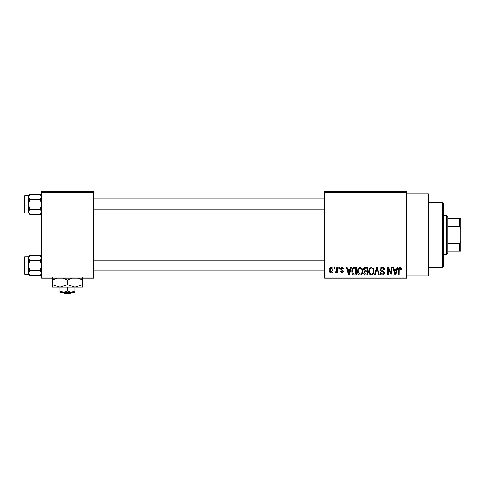 <?xml version="1.0" encoding="UTF-8"?>
<svg xmlns="http://www.w3.org/2000/svg" width="485" height="485" viewBox="0 0 485 485"><rect width="100%" height="100%" fill="white"/><g stroke="black" fill="none" stroke-linecap="round" stroke-linejoin="round"><path stroke-width="0.73" d="M406.727 193.879L428.334 193.879L428.334 275.995L406.727 275.995M406.727 192.8L324.617 192.8L324.617 191.72L406.727 191.72L406.727 278.154L324.617 278.154L324.617 277.074L406.727 277.074M334.044 267.35L334.729 267.35L334.729 268.429L334.044 268.429L334.044 267.35M338.76 267.35L339.445 267.35L339.445 268.429L338.76 268.429L338.76 267.35M350.71 267.35L351.431 267.35L349.339 274.916L348.612 274.916L346.417 267.35L347.139 267.35L347.733 269.611L350.115 269.611L350.71 267.35M362.046 268.435L362.725 271.03C362.871 273.176 361.986 274.504 360.07 275.013C358.185 274.516 357.299 273.219 357.421 271.127L358.106 268.405L360.07 267.253L362.046 268.435M373.341 268.435L374.02 271.03C374.171 273.176 373.286 274.504 371.364 275.013C369.479 274.516 368.6 273.219 368.715 271.127L369.4 268.405L371.371 267.253L373.341 268.435M382.156 267.253C383.641 267.411 384.399 268.266 384.429 269.805L383.744 269.902C383.683 268.835 383.138 268.241 382.095 268.138L380.701 269.43L382.41 270.86C383.556 271.109 384.168 271.8 384.235 272.94C384.187 274.219 383.532 274.904 382.277 275.013C380.943 274.88 380.252 274.128 380.21 272.752L380.895 272.655L382.259 274.128L383.55 272.916L383.332 272.146L381.052 271.248L380.01 269.448C380.088 268.078 380.804 267.344 382.156 267.253M397.07 267.35L397.791 267.35L395.699 274.916L394.972 274.916L392.777 267.35L393.499 267.35L394.093 269.611L396.475 269.611L397.07 267.35M324.617 192.8L324.617 277.074M401.113 267.787L401.519 269.611L400.834 269.708L400.004 268.138L399.264 268.708L399.167 274.916L398.476 274.916L398.476 269.781C398.306 268.399 398.828 267.556 400.034 267.253L401.113 267.787M391.304 267.35L391.995 267.35L391.995 274.916L391.262 274.916L388.358 268.848L388.358 274.916L387.673 274.916L387.673 267.35L388.412 267.35L391.304 273.401L391.304 267.35M376.639 267.35L377.312 267.35L379.349 274.916L378.633 274.916L377.015 268.235L375.196 274.916L374.481 274.916L376.639 267.35M365.605 267.35L367.733 267.35L367.733 274.916L365.599 274.916C364.399 274.862 363.768 274.231 363.708 273.013L364.447 271.424L363.507 269.569C363.526 268.15 364.223 267.411 365.605 267.35M354.42 267.35L356.439 267.35L356.439 274.916L353.426 274.771C352.219 273.928 351.686 272.728 351.819 271.176C351.643 269.023 352.51 267.75 354.42 267.35M342.186 267.253L343.865 269.017L343.18 269.12L342.143 268.035L341.216 268.89L341.391 269.387L343.768 271.382L342.216 272.952L340.622 271.376L341.313 271.279L342.192 272.164L343.077 271.491L340.525 269.029C340.561 267.932 341.113 267.338 342.186 267.253M336.796 267.35L337.481 267.35L337.481 272.849L336.796 272.849L336.796 271.97L335.972 272.952L335.323 272.655L335.517 271.867L336.663 271.327L336.796 267.35M331.146 267.253C332.534 267.605 333.177 268.557 333.062 270.103C333.177 271.648 332.54 272.6 331.146 272.952C329.77 272.612 329.133 271.679 329.23 270.157C329.097 268.581 329.733 267.611 331.146 267.253M93.399 278.154L41.534 278.154L41.534 277.074L93.399 277.074L93.399 278.154M93.399 192.8L41.534 192.8L41.534 191.72L93.399 191.72L93.399 277.074M41.534 192.8L41.534 277.074M395.602 272.691L396.245 270.491L394.329 270.491L395.287 274.128L395.602 272.691M371.358 274.128C372.832 273.722 373.486 272.685 373.335 271.018C373.426 269.466 372.771 268.502 371.371 268.138C369.934 268.532 369.279 269.533 369.4 271.145L369.697 272.855L371.358 274.128M367.048 274.031L367.048 271.77L365.035 271.842L364.393 272.885L365.848 274.031L367.048 274.031M367.048 270.885L367.048 268.235L364.878 268.332L364.199 269.563L365.69 270.885L367.048 270.885M360.064 274.128C361.537 273.722 362.192 272.685 362.034 271.018C362.131 269.466 361.477 268.502 360.076 268.138C358.639 268.532 357.985 269.533 358.106 271.145L358.397 272.855L360.064 274.128M355.747 274.031L355.747 268.235L354.511 268.235L352.783 269.339L352.51 271.182L353.553 273.879L355.747 274.031M349.242 272.691L349.879 270.491L347.969 270.491L348.921 274.128L349.242 272.691M331.164 272.164L332.37 270.103L331.128 268.035L329.915 270.103L331.164 272.164M442.381 202.524L443.466 203.603L443.466 266.271L442.381 267.35L442.381 202.524L428.334 202.524M41.534 213.006L40.2 214.346L29.906 214.346L28.573 211.848L29.906 209.35L28.573 204.361L29.906 199.371L28.573 196.874L29.906 194.376L28.573 195.716L28.573 213.006L29.906 214.346M24.25 197.88L24.25 196.364A0.649 0.649 0 0 1 24.899 195.716L24.899 213.006A0.649 0.649 0 0 1 24.25 212.357L24.25 196.364A0.649 0.649 0 0 1 24.899 195.716L28.573 195.716M24.899 213.006L28.573 213.006M41.534 195.716L40.2 194.376L29.906 194.376M40.2 194.376L41.534 196.874L40.2 199.371L29.906 199.371M40.2 199.371L41.534 204.361L40.2 209.35L29.906 209.35M40.2 209.35L41.534 211.848L40.2 214.346M446.703 254.382L446.703 215.492L447.782 216.571L447.782 253.303L446.703 254.382L443.466 254.382M446.703 215.492L443.466 215.492M460.75 251.145L459.671 251.145L459.671 243.579L460.75 240.954L460.75 251.145M447.782 251.145L459.671 251.145M447.782 218.729L460.75 218.729L460.75 240.954M447.782 243.579L459.671 243.579M460.75 228.92L459.671 226.295L459.671 218.729M447.782 226.295L459.671 226.295M24.25 212.357L24.25 210.842M41.534 274.158L40.2 275.498L29.906 275.498L28.573 273L29.906 270.503L28.573 265.513L29.906 260.524L28.573 258.026L29.906 255.528L28.573 256.868L28.573 274.158L29.906 275.498M24.25 259.032L24.25 257.517A0.649 0.649 0 0 1 24.899 256.868L24.899 274.158A0.649 0.649 0 0 1 24.25 273.51L24.25 257.517A0.649 0.649 0 0 1 24.899 256.868L28.573 256.868M24.899 274.158L28.573 274.158M41.534 256.868L40.2 255.528L29.906 255.528M40.2 255.528L41.534 258.026L40.2 260.524L29.906 260.524M40.2 260.524L41.534 265.513L40.2 270.503L29.906 270.503M40.2 270.503L41.534 273L40.2 275.498M24.25 273.51L24.25 271.994M63.28 292.2L64.414 293.279L63.28 292.2M70.525 293.279L71.653 292.2L70.525 293.279L64.414 293.279M71.253 292.2L75.029 292.2L75.029 291.03L71.246 292.2L67.47 291.03L67.47 287.017M75.029 291.03L75.029 287.017L52.344 287.017L52.344 280.063L56.751 278.154M67.47 291.03L63.687 292.2L59.904 291.03L59.904 287.017L52.344 284.677M59.904 291.03L59.904 292.2L71.246 292.2M75.029 287.017L82.596 284.677L82.596 287.017L75.029 287.017L67.47 284.677L67.47 280.063L71.877 278.154M82.596 284.677L82.596 277.723M78.182 278.154L82.596 280.063M67.47 284.677L59.904 287.017M63.056 278.154L67.47 280.063M52.344 277.723L52.344 280.063M442.381 267.35L428.334 267.35M324.617 198.959L93.399 198.959M324.617 209.762L93.399 209.762M93.399 270.915L324.617 270.915M93.399 260.112L324.617 260.112"/></g></svg>
